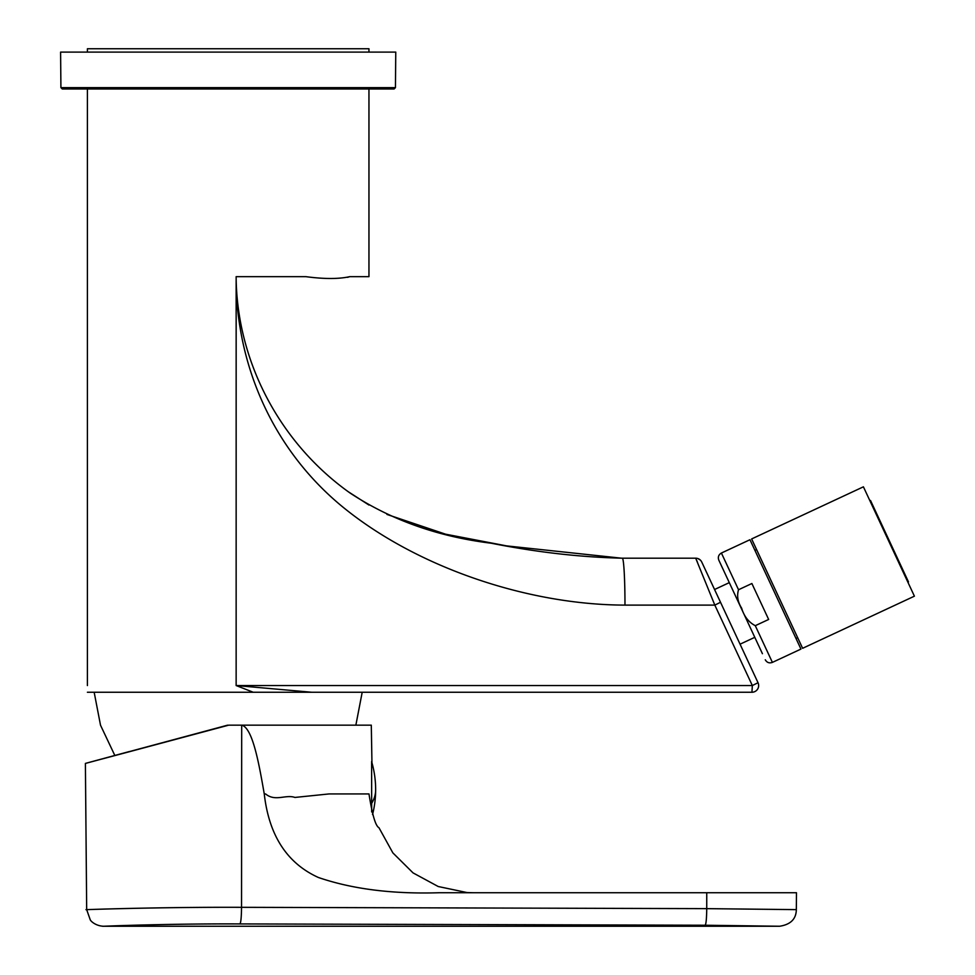 <?xml version="1.0" encoding="UTF-8"?>
<svg xmlns="http://www.w3.org/2000/svg" width="975" height="975" viewBox="0 0 975 975"><rect width="100%" height="100%" fill="white"/><g stroke="black" fill="none" stroke-linecap="round" stroke-linejoin="round"><path stroke-width="1.46" d="M395.448 87.64L394.107 88.969L62.254 88.969L60.913 87.64L60.596 52.102L395.765 52.102L395.448 87.64L60.913 87.64M371.962 763.364L371.292 725.156L228.711 725.156L130.138 751.518C85.288 763.474 85.069 763.474 129.492 751.506M96.111 760.537L114.806 755.467L85.398 763.413L86.678 909.638L90.248 919.827C91.138 921.655 96.135 925.921 103.435 926.25L779.573 926.25C790.579 924.592 796.161 919.047 796.331 909.638L796.477 892.734L439.25 892.734C392.572 894.197 352.292 889.115 318.398 877.488C287.028 863.277 268.99 835.429 264.262 793.967L265.59 793.943C275.243 801.962 285.712 794.198 294.938 797.44L329.002 793.943L368.989 793.943C372.243 814.783 375.57 826.044 378.958 827.714L392.864 852.881L413.034 872.881L438.214 886.519L467.001 892.552L472.79 892.734M227.65 725.156L86.239 763.206L228.711 725.156M264.262 793.943C259.155 764.741 252.793 727.801 241.69 725.156L241.544 907.323C147.152 906.969 63.204 910.528 91.553 909.48C107.603 908.895 174.123 907.03 240.496 907.323M706.01 908.639L795.819 909.626L706.741 908.639L706.753 892.734M704.547 925.238L779.147 926.238L705.157 925.238L239.96 923.922C156.743 923.569 82.741 927.14 107.738 926.092C121.875 925.507 180.521 923.63 239.033 923.922M368.952 52.102L368.952 48.75L87.409 48.75L87.409 52.102M622.318 558.188L695.687 558.188L714.821 605.109L624.975 605.109A46.922 2.657 -90 0 0 622.318 558.188L695.687 558.188L714.821 605.109L752.334 685.547L751.944 692.25A6.703 6.703 0 0 0 758.026 682.719L752.334 685.547L751.944 692.25A6.703 6.703 0 0 0 758.026 682.719L752.334 685.547L236.145 685.547L253.22 692.25L751.944 692.25A6.703 6.703 0 0 0 758.026 682.719L720.513 602.282L714.821 605.109L624.975 605.109A46.922 2.657 -90 0 0 622.318 558.188L695.687 558.188L697.503 562.331L695.687 558.188A6.703 6.703 0 0 1 701.756 562.063L758.026 682.719A6.703 6.703 0 0 1 751.944 692.25L87.409 692.25L253.22 692.25L236.145 685.547L311.781 692.25L236.145 685.547L752.334 685.547L714.821 605.109L720.513 602.282L701.756 562.063A6.703 6.703 0 0 0 695.687 558.188L622.318 558.188C580.454 557.237 536.774 552.252 491.266 543.233C437.958 536.677 390.902 519.955 350.098 493.045C279.813 443.223 237.876 362.383 236.169 280.142L236.145 280.142C236.389 361.944 270.404 446.331 340.214 504.867C414.095 566.512 526.61 604.89 624.975 605.109C526.61 604.89 414.095 566.512 340.214 504.867C270.404 446.331 236.389 361.944 236.145 280.142L236.145 685.547L236.169 280.142C237.876 362.383 279.813 443.223 350.098 493.045C390.902 519.955 437.958 536.677 491.266 543.233C536.774 552.252 580.454 557.237 622.318 558.188M348.002 491.558L368.952 505.038L348.002 491.558M386.929 514.422L445.599 534.19L506.707 545.903L621.453 558.188L506.707 545.903L445.599 534.19L386.929 514.422M700.403 560.125L697.99 558.602L700.403 560.125M349.769 276.656L347.563 277.339L349.769 276.656C338.8 279.094 324.151 279.094 305.845 276.656L236.145 276.656L236.169 280.142L236.145 276.656L305.845 276.656C324.151 279.094 338.8 279.094 349.769 276.656L368.952 276.656L368.952 88.969L368.952 276.656L349.769 276.656M87.409 685.547L87.409 88.969L87.409 685.547M747.922 661.05L706.704 572.654M755.284 625.682L768.653 619.454L751.883 583.513L738.526 589.741C736.71 595.847 737.746 601.989 741.634 608.144C744.071 616.371 748.617 622.208 755.284 625.682L772.395 662.391L800.95 649.07L749.958 539.723L721.402 553.032C718.587 554.702 717.722 557.078 718.819 560.162L721.658 566.256M762.426 653.701L718.819 560.162M907.883 582.197L908.493 581.917L870.529 500.504L869.919 500.797M802.62 648.302L751.628 538.943L863.411 486.817L914.404 596.176L802.62 648.302M705.157 925.238C706.095 924.081 706.619 918.547 706.741 908.639L241.544 907.323C241.41 917.134 240.886 922.667 239.96 923.922M371.67 811.907L371.609 761.536M371.694 803.29A100.547 48.202 0.1 0 0 375.643 789.957A100.547 48.202 0.1 0 0 375.643 789.762M701.756 562.063A6.703 6.703 0 0 0 695.687 558.188A6.703 6.703 0 0 1 701.756 562.063M738.526 589.741L721.402 553.032M362.2 692.25L355.863 725.156M94.161 692.25L100.523 725.229L114.879 755.576M372.535 814.564A100.547 100.547 0 0 0 371.95 762.73M701.744 562.027L704.498 567.913L701.744 562.027M729.3 582.636L714.712 589.436M754.796 637.321L740.208 644.109M797.66 637.662L795.99 638.442M756.588 549.571L754.918 550.351M772.395 662.391C769.312 663.475 766.935 662.61 765.277 659.795"/></g></svg>
